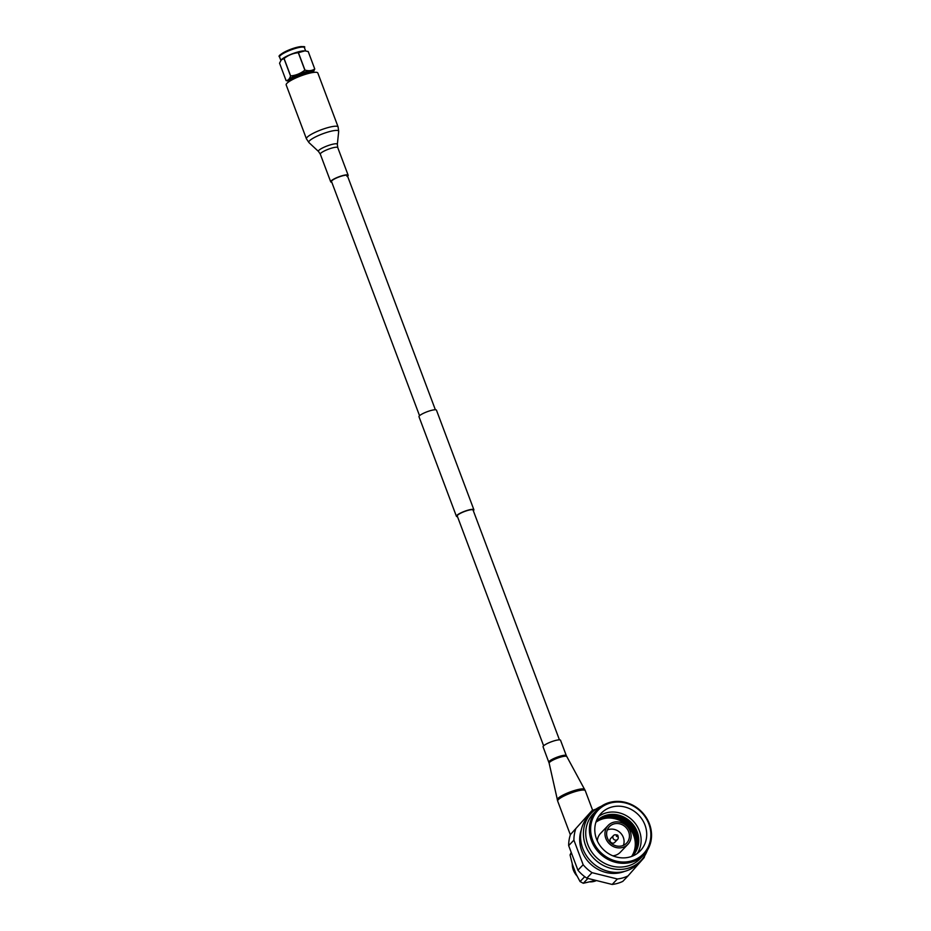 <?xml version="1.0" encoding="UTF-8"?>
<svg xmlns="http://www.w3.org/2000/svg" width="931" height="931" viewBox="0 0 931 931"><rect width="100%" height="100%" fill="white"/><g stroke="black" fill="none" stroke-linecap="round" stroke-linejoin="round"><path stroke-width="1.4" d="M543.623 745.812L457.237 515.983A8.46 1.641 -20.6 0 1 457.598 515.204A8.46 1.641 -20.6 0 1 466.094 510.944A8.46 1.641 -20.6 0 1 473.064 510.037L559.45 739.854M457.505 516.705A9.322 1.804 -20.6 0 1 456.423 516.298L418.997 416.727A9.322 1.804 -20.6 0 1 419.392 415.854A9.322 1.804 -20.6 0 1 428.76 411.165A9.322 1.804 -20.6 0 1 436.453 410.164L473.879 509.734A9.322 1.804 -20.6 0 1 473.483 510.595A9.322 1.804 -20.6 0 1 473.332 510.747M456.423 516.298A9.322 1.804 -20.6 0 1 456.818 515.425A9.322 1.804 -20.6 0 1 466.187 510.735A9.322 1.804 -20.6 0 1 473.879 509.734M594.548 880.668A17.061 15.524 -136.3 0 0 594.804 880.598L583.283 883.275L580.06 881.564L575.986 873.906L572.414 864.387L570.051 854.949L570.971 852.959M617.649 883.344A37.589 34.203 43.7 0 0 622.816 881.366L628.053 875.885A37.589 34.203 43.7 0 1 622.897 877.875A37.589 34.203 43.7 0 1 617.393 878.98L592.046 872.673L586.809 878.154L612.156 884.45A37.589 34.203 43.7 0 0 617.649 883.344M591.779 810.82L570.435 834.583L591.779 810.82A37.589 34.203 43.7 0 1 596.003 809.12M581.258 829.998A32.457 29.536 43.7 0 0 589.323 862.781A32.457 29.536 43.7 0 0 621.966 872.266A32.457 29.536 43.7 0 0 624.515 871.404M644.729 855.752A37.589 34.203 43.7 0 1 644.159 857.591L628.053 875.885M601.333 806.246A34.331 31.247 43.7 0 0 591.499 812.949L588.66 815.917A34.331 31.247 43.7 0 0 586.53 855.857A34.331 31.247 43.7 0 0 625.306 871.183A34.331 31.247 43.7 0 0 638.259 863.386L641.098 860.43A34.331 31.247 43.7 0 0 647.359 850.306M591.499 812.949A34.331 31.247 43.7 0 0 589.358 852.889A34.331 31.247 43.7 0 0 628.146 868.216A34.331 31.247 43.7 0 0 641.098 860.43M597.015 809.9L593.384 813.682A32.457 29.536 43.7 0 0 591.371 851.446A32.457 29.536 43.7 0 0 628.041 865.935A32.457 29.536 43.7 0 0 640.284 858.568L643.903 854.774A32.457 29.536 43.7 0 0 645.916 817.022A32.457 29.536 43.7 0 0 609.258 802.534A32.457 29.536 43.7 0 0 597.015 809.9A32.457 29.536 43.7 0 0 595.002 847.652A32.457 29.536 43.7 0 0 631.66 862.141A32.457 29.536 43.7 0 0 643.903 854.774M631.602 860.907A31.445 28.617 43.7 0 0 648.849 823.9A31.445 28.617 43.7 0 0 609.898 803.162A31.445 28.617 43.7 0 0 592.651 840.169A31.445 28.617 43.7 0 0 631.602 860.907M575.672 829.114A37.589 34.203 43.7 0 0 573.915 840.146L568.666 845.616L577.918 870.206L583.155 864.736L573.915 840.146M583.155 864.736A37.589 34.203 43.7 0 0 592.046 872.673M612.156 884.45L617.393 878.98M570.435 834.583A37.589 34.203 43.7 0 0 568.666 845.616M577.918 870.206A37.589 34.203 43.7 0 0 586.809 878.154M630.101 856.927A27.104 24.672 43.7 0 0 640.33 850.771A27.104 24.672 43.7 0 0 642.018 819.245A27.104 24.672 43.7 0 0 611.388 807.142A27.104 24.672 43.7 0 0 601.17 813.298A27.104 24.672 43.7 0 0 599.483 844.824A27.104 24.672 43.7 0 0 630.101 856.927M637.27 853.448A27.104 24.672 43.7 0 0 635.117 823.283A27.104 24.672 43.7 0 0 605.802 812.984A27.104 24.672 43.7 0 0 598.633 816.475M632.207 856.206A25.021 22.763 43.7 0 0 634.721 826.868A25.021 22.763 43.7 0 0 606.174 815.265A25.021 22.763 43.7 0 0 596.096 821.642M632.44 855.985A25.021 22.763 43.7 0 0 633.371 827.054A25.021 22.763 43.7 0 0 605.301 816.173A25.021 22.763 43.7 0 0 596.306 821.41M632.137 856.241A25.021 22.763 43.7 0 0 632.23 827.578A25.021 22.763 43.7 0 0 604.428 817.092A25.021 22.763 43.7 0 0 596.073 821.724M631.916 856.322A25.021 22.763 43.7 0 0 631.02 828.02A25.021 22.763 43.7 0 0 603.556 818A25.021 22.763 43.7 0 0 595.991 821.945M631.614 856.439A25.021 22.763 43.7 0 0 629.833 828.509A25.021 22.763 43.7 0 0 602.694 818.908A25.021 22.763 43.7 0 0 595.898 822.259M612.854 855.822A13.662 12.429 43.7 0 0 615.112 855.391A13.662 12.429 43.7 0 0 620.267 852.296L627.901 844.324A13.662 12.429 43.7 0 0 628.751 828.427A13.662 12.429 43.7 0 0 613.32 822.329A13.662 12.429 43.7 0 0 608.164 825.436A13.662 12.429 43.7 0 0 607.315 841.321A13.662 12.429 43.7 0 0 622.746 847.419A13.662 12.429 43.7 0 0 627.901 844.324M608.164 825.436L600.53 833.408A13.662 12.429 43.7 0 0 597.33 840.972M622.141 845.825A11.917 10.846 43.7 0 0 626.644 843.114A11.917 10.846 43.7 0 0 627.378 829.253A11.917 10.846 43.7 0 0 613.913 823.935A11.917 10.846 43.7 0 0 609.421 826.635A11.917 10.846 43.7 0 0 608.676 840.495A11.917 10.846 43.7 0 0 622.141 845.825M623.386 845.371A11.917 10.846 43.7 0 0 620.674 833.152A11.917 10.846 43.7 0 0 608.56 829.533A11.917 10.846 43.7 0 0 607.315 829.987M617.183 835.002L615.67 834.804A2.816 2.56 43.7 0 0 613.517 835.514L610.631 838.528A2.816 2.56 43.7 0 0 613.645 843.067A2.816 2.56 43.7 0 0 614.704 842.427L617.59 839.413A2.816 2.56 43.7 0 0 618.207 837.225L617.94 835.735A0.838 0.768 43.7 0 0 616.857 835.026A0.838 0.768 43.7 0 0 616.392 836.015A0.838 0.768 43.7 0 0 617.94 835.735M613.517 835.514A2.816 2.56 43.7 0 0 616.531 840.053A2.816 2.56 43.7 0 0 617.59 839.413M587.857 878.503L583.283 883.275M580.06 881.564L584.726 876.688M571.227 853.715L570.051 854.949M574.823 870.799A17.061 15.524 -136.3 0 1 574.136 869.217A17.061 15.524 -136.3 0 1 573.624 867.599M576.964 875.92A17.061 15.524 -136.3 0 1 573.356 870.043A17.061 15.524 -136.3 0 1 572.262 863.863M595.759 880.866A17.061 15.524 -136.3 0 1 590.149 881.901M305.857 74.201A10.846 2.095 159.4 0 0 304.658 74.527A10.846 2.095 159.4 0 0 295.965 77.913M288.843 81.649L288.494 80.718A13.267 2.56 159.4 0 1 304.705 72.083A13.267 2.56 159.4 0 1 313.316 71.384L313.666 72.315A13.267 2.56 159.4 0 0 313.666 72.315A13.267 2.56 159.4 0 0 305.054 73.002A13.267 2.56 159.4 0 0 288.843 81.649L288.878 81.73M310.838 72.897A12.394 2.397 159.4 0 0 305.112 74.061A12.394 2.397 159.4 0 0 291.356 80.217M280.056 55.79A12.394 2.397 159.4 0 1 295.232 47.772C302.878 46.294 305.915 46.236 304.379 47.586A13.267 2.56 159.4 0 0 304.379 47.586A13.267 2.56 159.4 0 0 295.779 48.319A13.267 2.56 159.4 0 0 279.544 56.919A13.267 2.56 159.4 0 0 279.556 56.954L280.859 60.41M313.468 71.768L314.759 68.964C312.036 70.779 308.778 71.163 304.961 70.093L298.409 52.671A15.618 3.026 159.4 0 0 298.362 52.683L304.751 50.926A13.267 2.56 159.4 0 0 297.222 52.159A13.267 2.56 159.4 0 0 281.465 59.677A13.267 2.56 159.4 0 0 281.371 59.793M303.25 47.074A12.394 2.397 159.4 0 0 295.325 47.749M314.759 68.964A15.618 3.026 159.4 0 0 314.736 68.941L308.219 51.531A15.618 3.026 159.4 0 0 308.196 51.519L314.736 68.941M304.961 70.093A15.618 3.026 159.4 0 0 304.903 70.116A15.618 3.026 159.4 0 0 304.844 70.128C300.666 73.502 295.93 75.434 290.635 75.923A15.618 3.026 159.4 0 0 290.542 75.97C289.599 78.972 288.121 80.52 286.096 80.613A15.618 3.026 159.4 0 0 286.12 80.625L288.645 81.137M305.775 51.054L308.196 51.519M286.096 80.613L279.556 63.192L281.255 59.91L283.99 58.548L290.542 75.97M290.635 75.923L284.083 58.502A15.618 3.026 159.4 0 0 283.99 58.548M284.083 58.502C288.273 55.162 293.021 53.23 298.304 52.706L304.844 70.128M548.859 762.198A9.322 1.804 159.4 0 1 549.255 761.337A9.322 1.804 159.4 0 1 558.623 756.647A9.322 1.804 159.4 0 1 566.316 755.646L560.532 740.261A9.322 1.804 159.4 0 0 552.839 741.262A9.322 1.804 159.4 0 0 543.471 745.952A9.322 1.804 159.4 0 0 543.076 746.825L549.139 763.164L557.669 801.056L570.354 834.816M419.544 415.715L331.517 181.51A8.46 1.641 -20.6 0 1 331.89 180.707A8.46 1.641 -20.6 0 1 340.409 176.459A8.46 1.641 -20.6 0 1 347.344 175.563A8.46 1.641 -20.6 0 1 346.96 176.366M286.178 84.919A16.909 3.27 -20.6 0 1 286.934 83.301A16.909 3.27 -20.6 0 1 303.948 74.806A16.909 3.27 -20.6 0 1 317.832 73.014L338.104 126.942A16.909 3.27 -20.6 0 0 324.221 128.734A16.909 3.27 -20.6 0 0 307.195 137.229A16.909 3.27 -20.6 0 0 306.439 138.847L286.178 84.919M331.785 182.22A9.322 1.804 -20.6 0 1 330.703 181.813A9.322 1.804 -20.6 0 1 331.122 180.928A9.322 1.804 -20.6 0 1 340.502 176.238A9.322 1.804 -20.6 0 1 348.159 175.249A9.322 1.804 -20.6 0 1 347.74 176.145A9.322 1.804 -20.6 0 1 347.612 176.273M566.316 755.646L585.273 790.675A14.745 2.851 159.4 0 0 573.112 792.258A14.745 2.851 159.4 0 0 558.297 799.682A14.745 2.851 159.4 0 0 557.669 801.056M584.703 789.441A14.652 2.84 159.4 0 0 572.46 791.141A14.652 2.84 159.4 0 0 557.925 798.449A14.652 2.84 159.4 0 0 557.273 799.741M566.735 756.554A9.403 1.815 159.4 0 0 558.879 757.648A9.403 1.815 159.4 0 0 549.558 762.338A9.403 1.815 159.4 0 0 549.139 763.164M330.703 181.813L320.311 154.174L318.507 151.474L308.952 142.583A15.955 3.084 -20.6 0 1 309.499 140.814A15.955 3.084 -20.6 0 1 326.257 132.563A15.955 3.084 -20.6 0 1 338.686 131.411L338.104 126.942M318.507 151.474A10.113 1.955 -20.6 0 1 318.856 150.356A10.113 1.955 -20.6 0 1 329.481 145.131A10.113 1.955 -20.6 0 1 337.348 144.398L338.686 131.411M320.311 154.174A9.322 1.804 -20.6 0 1 320.73 153.289A9.322 1.804 -20.6 0 1 330.109 148.599A9.322 1.804 -20.6 0 1 337.767 147.622L337.348 144.398M347.344 175.563L435.371 409.756M304.39 47.621L305.671 51.042M295.267 47.749C282.582 52.706 277.333 55.767 279.544 56.919M585.273 790.675L592.686 810.401M308.952 142.583L306.439 138.847M348.159 175.249L337.767 147.622"/></g></svg>
